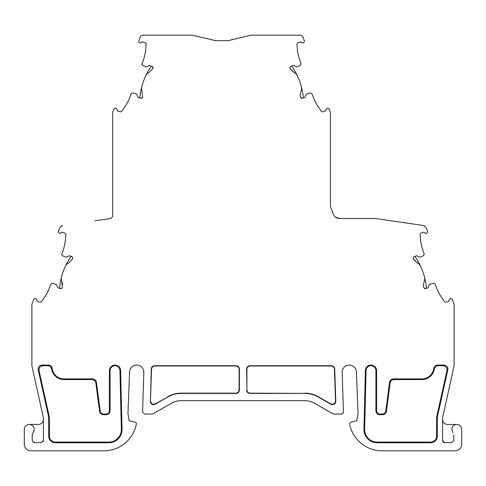 <?xml version="1.0" encoding="UTF-8"?>
<svg xmlns="http://www.w3.org/2000/svg" width="486" height="486" viewBox="0 0 486 486"><rect width="100%" height="100%" fill="white"/><g stroke="black" fill="none" stroke-linecap="round" stroke-linejoin="round"><path stroke-width="0.73" d="M95.864 383.011C95.402 380.896 94.096 379.748 91.939 379.566L92.522 378.898C94.679 379.08 95.985 380.228 96.447 382.342L95.864 383.011L99.569 411.247A3.967 3.967 0 0 0 103.506 414.698L106.112 414.698A3.967 3.967 0 0 0 110.079 410.731L110.079 370.66A4.939 4.939 0 0 1 114.957 365.721A4.939 4.939 0 0 1 119.951 370.539L121.366 429.266L122.035 429.253A13.189 13.189 0 0 1 108.864 442.758L108.864 442.09L55.307 442.09L55.307 442.758A6.591 6.591 0 0 1 48.715 436.167L49.384 436.167A5.929 5.929 0 0 0 55.307 442.09M121.366 429.266A12.527 12.527 0 0 1 108.864 442.09M443.931 365.053C446.324 365.302 447.642 366.62 447.892 369.008L447.8 369.864L446.968 370.532L447.059 369.676C446.81 367.288 445.492 365.964 443.104 365.721L443.931 365.053L437.692 365.053L438.269 365.721L443.104 365.721M141.803 98.287L142.611 97.206L141.523 88.47A6.518 6.518 0 0 1 141.742 86.8A65.191 65.191 0 0 1 151.413 66.035M452.995 432.613L451.804 429.399A4.945 4.945 0 0 1 456.755 424.454A4.945 4.945 0 0 1 461.7 429.399L461.7 444.216A6.597 6.597 0 0 1 455.103 450.814L382.039 450.814A32.987 32.987 0 0 1 349.604 423.841A1.318 1.318 0 0 1 349.58 423.598L350.558 422.322L356.803 420.651L358.048 413.574L356.408 371.893A7.126 7.126 0 0 0 349.142 365.053A7.126 7.126 0 0 0 342.162 372.173L343.426 412.007A1.98 1.98 0 0 1 341.445 414.054L334.319 414.054A3.961 3.961 0 0 1 332.339 413.525L314.679 403.325A19.792 19.792 0 0 0 304.783 400.677L181.217 400.677A19.792 19.792 0 0 0 171.321 403.325L153.661 413.525A3.961 3.961 0 0 1 151.681 414.054L144.555 414.054L142.574 412.073A1.98 1.98 0 0 1 142.574 412.007L143.838 372.173A7.126 7.126 0 0 0 136.858 365.053A7.126 7.126 0 0 0 129.592 371.893L127.952 413.574L129.197 420.651L135.442 422.322A1.318 1.318 0 0 1 136.396 423.841A32.987 32.987 0 0 1 103.961 450.814L30.897 450.814A6.597 6.597 0 0 1 24.3 444.216L24.3 429.399A4.945 4.945 0 0 1 30.964 424.758A4.945 4.945 0 0 1 33.005 432.613L34.148 430.08M62.639 284.529L61.242 278.818A6.518 6.518 0 0 1 61.461 277.148A65.191 65.191 0 0 1 71.138 256.383M153.163 67.086L149.627 65.385L146.547 66.959L142.787 65.403L141.979 64.195L142.993 61.181A49.627 49.627 0 0 0 145.8 48.533L146.201 43.94L145.551 42.92L142.428 41.784L141.408 42.64C139.974 43.357 139.063 42.932 138.692 41.377L140.047 37.355A3.299 3.299 0 0 1 143.145 35.186L192.128 35.186L215.79 40.684A6.597 6.597 0 0 1 214.247 40.496M291.703 66.035A65.191 65.191 0 0 1 297.389 75.84A6.518 6.518 0 0 0 294.23 72.7L290.033 68.429L289.832 67.639L290.701 66.406L293.489 65.385L296.569 66.959L300.336 65.403L301.059 63.751L300.123 61.181A49.627 49.627 0 0 1 297.323 48.533L296.916 43.849L297.566 42.92L300.688 41.784L301.709 42.64C303.501 43.339 304.376 42.732 304.327 40.812L303.07 37.355A3.299 3.299 0 0 0 299.971 35.186L250.989 35.186L228.87 40.496A6.597 6.597 0 0 1 227.333 40.684L215.79 40.684M372.142 218.5L339.489 218.5C336.519 218.342 334.453 216.89 333.287 214.156L330.413 206.264L330.413 112.479L329.21 109.174C328.014 107.673 326.95 107.764 326.027 109.453L325.796 110.772L322.674 111.901L321.525 111.543L318.877 107.764A49.627 49.627 0 0 1 312.899 96.271L311.963 93.701L310.341 92.905L306.453 94.126L305.536 95.384L305.099 97.315L302.316 98.33L300.506 97.206L300.178 94.849L300.98 91.234A6.518 6.518 0 0 0 301.375 86.8A65.191 65.191 0 0 1 303.319 97.965M414.862 256.383A65.191 65.191 0 0 1 420.548 266.188A6.518 6.518 0 0 0 417.395 263.041L413.197 258.777L412.991 257.987L413.859 256.748L416.654 255.733L419.728 257.307L423.494 255.745L424.223 254.099L423.288 251.529A49.627 49.627 0 0 1 420.481 238.881L420.074 234.197L420.73 233.262L423.847 232.132L424.873 232.988C426.659 233.687 427.534 233.08 427.492 231.154L426.222 227.667L423.598 225.528L424.539 225.82M453.784 434.757L453.784 440.614L451.804 442.594L444.544 442.594L442.57 440.614L442.57 418.215A3.299 3.299 0 0 1 442.649 417.504L454.112 365.776L454.112 304.303L452.375 299.522C451.172 298.021 450.109 298.112 449.192 299.795L448.955 301.113L445.838 302.249L444.684 301.885L442.041 298.106A49.627 49.627 0 0 1 436.057 286.619L435.122 284.049L433.506 283.247L429.618 284.474L428.695 285.732L428.275 287.657L425.481 288.678L423.671 287.554L423.336 285.197L424.144 281.582A6.518 6.518 0 0 0 424.539 277.148A65.191 65.191 0 0 1 426.483 288.313M65.452 266.188A6.518 6.518 0 0 1 68.605 263.041L72.803 258.777L72.141 256.748L69.346 255.733L66.272 257.307L62.506 255.745L61.698 254.543L62.712 251.529A49.627 49.627 0 0 0 65.519 238.881L65.92 234.282L65.27 233.262L62.153 232.132L61.127 232.988C59.693 233.699 58.788 233.28 58.411 231.725L59.778 227.667L62.402 225.528L61.461 225.82M142.489 97.54L140.8 98.33L138.018 97.315L136.663 94.126L132.775 92.905L131.159 93.701L130.224 96.271A49.627 49.627 0 0 1 124.24 107.764L121.591 111.543L120.443 111.901L117.32 110.772L117.09 109.453C116.166 107.764 115.109 107.673 113.906 109.174L112.703 112.479L112.703 215.353A3.299 3.299 0 0 1 109.879 218.621L95.092 220.772M61.522 288.635L62.208 287.888L60.519 288.678L57.725 287.657L56.382 284.474L52.494 283.247L50.878 284.049L49.943 286.619A49.627 49.627 0 0 1 43.959 298.106L41.316 301.885L40.162 302.249L37.045 301.113L36.808 299.795C35.891 298.112 34.828 298.021 33.625 299.522L31.888 304.303L31.888 365.776L43.351 417.504A3.299 3.299 0 0 1 43.43 418.215L43.43 440.614L41.456 442.594L34.196 442.594L32.216 440.614L32.216 434.757L33.005 432.613M335.364 217.048L339.489 218.5L375.289 218.5L423.598 225.528L390.908 220.772M424.472 288.629L425.481 288.678M301.308 98.281L302.316 98.33M61.856 281.582L62.208 287.888M33.005 442.199L34.196 442.594M152.422 66.406L153.084 68.429L148.886 72.7A6.518 6.518 0 0 0 145.727 75.84M43.035 441.804L43.43 440.614M444.301 442.576L443.262 442.12M443.147 442.017L442.582 440.838M442.57 419.503C442.861 422.504 444.514 424.157 447.515 424.454L456.755 424.454M155.149 404.285L155.441 403.793C152.622 404.759 150.97 403.769 150.496 400.829L151.298 368.898C151.559 366.942 152.659 365.879 154.597 365.715L236.068 365.715C238.061 365.915 239.161 367.015 239.367 369.008L239.367 390.118C239.167 392.105 238.067 393.204 236.068 393.417L181.217 393.417C176.394 393.441 171.886 394.644 167.694 397.038L155.149 404.285C152.379 405.166 150.727 404.176 150.204 401.315M151.298 368.898L151.565 369.178C151.814 367.234 152.914 366.171 154.864 365.988L154.597 365.715M236.068 365.715L235.795 365.988C237.794 366.189 238.893 367.282 239.094 369.287L239.367 369.008M239.367 390.118L239.094 389.839C238.893 391.844 237.794 392.943 235.795 393.138L236.068 393.417M155.441 403.793L167.694 397.038M181.217 393.417L181.144 393.138C176.321 393.168 171.813 394.377 167.621 396.764M181.144 393.138L235.795 393.138M239.094 389.839L239.094 369.287M235.795 365.988L154.864 365.988M151.565 369.178L150.496 400.829M249.932 393.417L250.205 393.138C248.206 392.943 247.107 391.844 246.906 389.839L246.633 369.008C246.833 367.021 247.933 365.922 249.932 365.715L331.403 365.715C333.366 365.909 334.465 366.966 334.702 368.898L335.796 401.315C335.273 404.176 333.621 405.16 330.851 404.285L318.306 397.038C314.114 394.644 309.606 393.441 304.783 393.417L249.932 393.417C247.939 393.217 246.839 392.117 246.633 390.118M246.633 369.008L246.906 369.287C247.107 367.288 248.206 366.189 250.205 365.988L249.932 365.715M335.796 401.315L335.504 400.829C335.03 403.769 333.378 404.759 330.559 403.793L330.851 404.285M246.906 369.287L246.906 389.839M250.205 393.138L304.783 393.417M318.306 397.038L318.379 396.764C314.187 394.377 309.679 393.168 304.856 393.138M318.379 396.764L330.559 403.793M335.504 400.829L334.435 369.178C334.198 367.246 333.098 366.183 331.136 365.988L250.205 365.988M43.43 419.503C43.126 422.492 41.474 424.138 38.485 424.454L29.245 424.454M417.395 263.041L413.501 259.396M294.23 72.7L290.342 69.048M42.896 365.721L47.731 365.721L48.308 365.053L42.069 365.053L42.896 365.721C40.119 366.128 38.831 367.732 39.032 370.532L38.2 369.864C37.999 367.064 39.287 365.46 42.069 365.053M110.079 370.66L109.411 370.66L109.411 410.731A3.299 3.299 0 0 1 106.112 414.029L103.506 414.029A3.299 3.299 0 0 1 100.231 411.156L96.447 382.342M389.553 382.342L385.769 411.156A3.299 3.299 0 0 1 382.494 414.029L379.888 414.029A3.299 3.299 0 0 1 376.589 410.731L376.589 370.66L375.921 370.66L375.921 410.731A3.967 3.967 0 0 0 379.888 414.698L382.494 414.698A3.967 3.967 0 0 0 386.431 411.247L390.137 383.011L389.553 382.342C390.015 380.228 391.321 379.08 393.478 378.898L394.061 379.566C391.904 379.748 390.598 380.896 390.137 383.011M59.517 288.313A65.191 65.191 0 0 1 61.461 277.148M228.87 40.496A6.597 6.597 0 0 1 227.333 40.684M139.798 97.965A65.191 65.191 0 0 1 141.742 86.8M49.384 436.167L49.384 418.361L48.715 418.361A9.896 9.896 0 0 0 48.479 416.216L49.129 416.071L39.032 370.532M49.384 418.361A10.564 10.564 0 0 0 49.129 416.071M48.308 365.053C50.483 365.223 51.789 366.377 52.233 368.516L51.638 369.038C51.145 366.985 49.845 365.879 47.731 365.721M438.269 365.721C436.161 365.873 434.861 366.979 434.363 369.038L433.767 368.516C434.205 366.377 435.517 365.229 437.692 365.053M446.968 370.532L436.871 416.071L437.522 416.216A9.896 9.896 0 0 0 437.285 418.361L436.616 418.361L436.616 436.167L437.285 436.167A6.591 6.591 0 0 1 430.693 442.758L430.693 442.09A5.929 5.929 0 0 0 436.616 436.167M436.871 416.071A10.564 10.564 0 0 0 436.616 418.361M420.548 266.188A65.191 65.191 0 0 1 424.539 277.148M297.389 75.84A65.191 65.191 0 0 1 301.375 86.8M109.411 370.66A5.607 5.607 0 0 1 114.951 365.053A5.607 5.607 0 0 1 120.619 370.52L119.951 370.539M122.035 429.253L120.619 370.52M55.307 442.758L108.864 442.758M48.715 418.361L48.715 436.167M38.2 369.864L48.479 416.216M92.522 378.898L64.018 378.898A11.877 11.877 0 0 1 52.233 368.516M433.767 368.516A11.877 11.877 0 0 1 421.982 378.898L393.478 378.898M437.522 416.216L447.8 369.864M437.285 436.167L437.285 418.361M430.693 442.09L377.136 442.09L377.136 442.758L430.693 442.758M377.136 442.758A13.189 13.189 0 0 1 363.965 429.253L364.634 429.266L366.049 370.539A4.939 4.939 0 0 1 371.043 365.721A4.939 4.939 0 0 1 375.921 370.66M366.049 370.539L365.381 370.52L363.965 429.253M365.381 370.52A5.607 5.607 0 0 1 371.049 365.053A5.607 5.607 0 0 1 376.589 370.66M51.638 369.038A12.545 12.545 0 0 0 64.018 379.566L91.939 379.566M394.061 379.566L421.982 379.566A12.545 12.545 0 0 0 434.363 369.038M377.136 442.09A12.527 12.527 0 0 1 364.634 429.266M103.506 414.698L103.506 414.029M106.112 414.029L106.112 414.698M379.888 414.698L379.888 414.029M382.494 414.029L382.494 414.698M109.411 410.731L110.079 410.731M99.569 411.247L100.231 411.156M385.769 411.156L386.431 411.247M375.921 410.731L376.589 410.731M64.018 378.898L64.018 379.566M421.982 378.898L421.982 379.566"/></g></svg>
